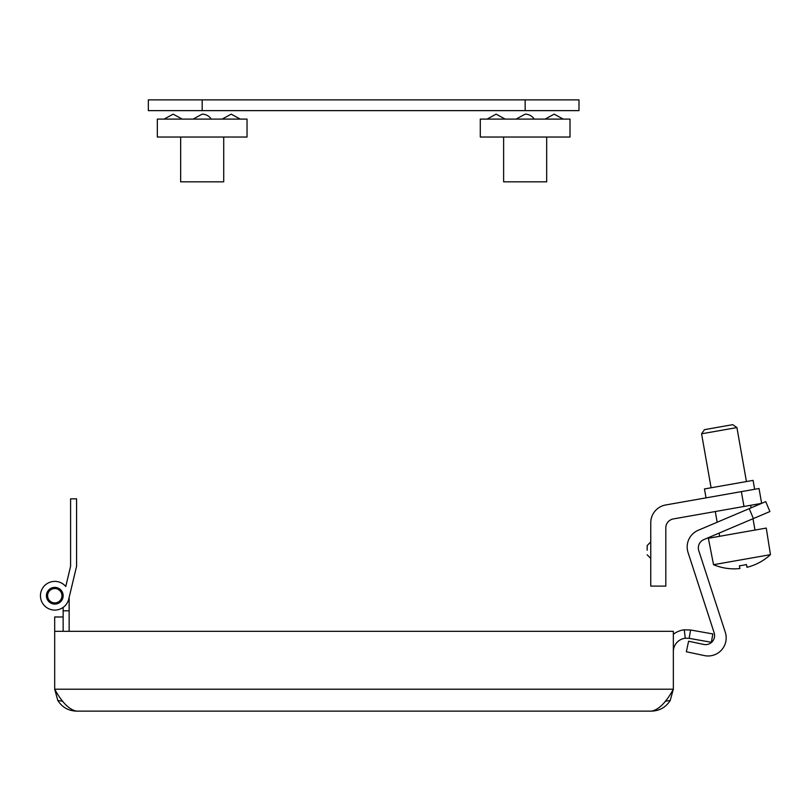 <?xml version="1.0" encoding="UTF-8"?>
<svg xmlns="http://www.w3.org/2000/svg" width="811" height="811" viewBox="0 0 811 811"><rect width="100%" height="100%" fill="white"/><g stroke="black" fill="none" stroke-linecap="round" stroke-linejoin="round"><path stroke-width="1.22" d="M69.148 597.423L73.152 580.656L69.148 597.423L73.152 580.656L69.148 597.423L69.148 631.333M69.148 610.805L63.146 610.805L63.146 607.398A14.355 14.355 0 0 1 43.348 604.388A14.355 14.355 0 0 1 45.832 584.518A14.355 14.355 0 0 1 65.762 586.475L67.151 580.656M54.682 631.333L54.682 689.208L673.343 689.208C666.034 702.508 658.735 709.818 651.426 711.135C659.546 710.882 665.811 707.334 670.21 700.511L673.343 689.208L673.343 631.333L54.682 631.333L54.682 616.978L63.146 616.978L63.146 610.805M54.124 588.583A7.177 7.177 0 0 0 48.934 599.876A7.177 7.177 0 0 0 61.312 598.721A7.177 7.177 0 0 0 54.124 588.583M65.762 586.475L70.587 566.301L70.587 498.836L76.579 498.836L76.579 566.301L68.753 599.065A14.355 14.355 0 0 1 48.599 608.676A14.355 14.355 0 0 1 43.439 586.951A14.355 14.355 0 0 1 65.762 586.475M46.44 595.73A8.353 8.353 0 0 1 58.97 588.492A8.353 8.353 0 0 1 58.97 602.968A8.353 8.353 0 0 1 46.44 595.73M63.146 631.333L63.146 616.978M57.814 700.511C62.224 707.334 68.479 710.882 76.609 711.135C69.3 709.818 61.991 702.508 54.682 689.208L57.814 700.511L62.761 701.211M689.137 638.348L685.265 638.237L684.291 629.823L690.607 630.005L689.137 638.348L711.369 642.271L712.839 633.928L690.607 630.005M685.265 638.237A13.452 13.452 0 0 0 673.343 651.598M684.291 629.823A21.927 21.927 0 0 0 673.343 634.293M651.426 711.135L76.609 711.135M148.352 99.865L148.352 110.631L578.983 110.631L578.983 99.865L148.352 99.865M647.168 550.223L647.168 545.631L647.168 550.223M650.757 542.336L650.757 558.12M743.981 506.469L761.651 503.357L759.035 488.516L741.366 491.628L743.981 506.469L673.302 518.939A9.043 9.043 0 0 0 665.821 527.839L665.821 586.11L650.757 586.11L650.757 522.781A18.085 18.085 0 0 1 665.699 504.969L741.366 491.628M759.035 488.516L761.651 503.357M754.646 489.286L753.084 480.376L704.455 488.952L706.026 497.863M753.409 518.553L769.923 511.538L765.716 501.634L749.202 508.639L753.409 518.553L703.857 539.579A9.043 9.043 0 0 0 698.788 550.699L725.308 632.306A18.085 18.085 0 0 1 704.343 655.582L686.349 651.76L688.59 641.227L703.664 644.431A9.043 9.043 0 0 0 714.146 632.793L688.063 552.524A18.085 18.085 0 0 1 698.2 530.293L749.202 508.639M765.716 501.634L769.923 511.538M746.485 564.517A50.627 50.627 0 0 1 739.419 565.764A50.627 50.627 0 0 0 746.485 564.517L746.982 567.294A53.445 53.445 0 0 0 770.45 554.663L766.263 528.073L737.321 533.172L708.368 538.281L713.538 564.699A53.445 53.445 0 0 0 739.916 568.541L739.419 565.764M713.538 564.699L770.45 554.663M718.627 427.154L704.485 429.648L701.576 433.804L736.915 427.569L732.759 424.66L718.627 427.154M525.153 114.148L516.11 119.095L525.153 114.148A10.766 10.766 0 0 1 534.196 119.095M503.621 137.039L503.621 181.826L546.685 181.826L546.685 137.039M480.294 137.039L570.011 137.039L570.011 119.095L480.294 119.095L480.294 137.039M202.182 114.148L193.14 119.095L202.182 114.148A10.766 10.766 0 0 1 211.225 119.095M180.65 137.039L180.65 181.826L223.714 181.826L223.714 137.039M157.324 137.039L247.041 137.039L247.041 119.095L157.324 119.095L157.324 137.039M254.39 631.333L230.76 631.333M665.273 701.211L670.21 700.511M202.182 99.865L202.182 110.631M525.153 99.865L525.153 110.631M650.463 558.12L647.168 554.815L650.463 558.12M647.168 545.631L650.27 542.336M754.99 530.059L752.993 518.726M751.077 507.848L750.621 505.304M746.434 481.552L736.915 427.569M719.651 536.294L719.093 533.121M717.167 522.233L715.282 511.528M711.095 487.786L701.576 433.804M505.172 119.095L496.129 114.148L487.087 119.095L496.129 114.148L505.172 119.095M545.134 119.095L554.177 114.148L563.219 119.095L554.177 114.148L545.134 119.095M182.201 119.095L173.159 114.148L164.116 119.095L173.159 114.148L182.201 119.095M222.163 119.095L231.206 114.148L240.249 119.095L231.206 114.148L222.163 119.095"/></g></svg>
